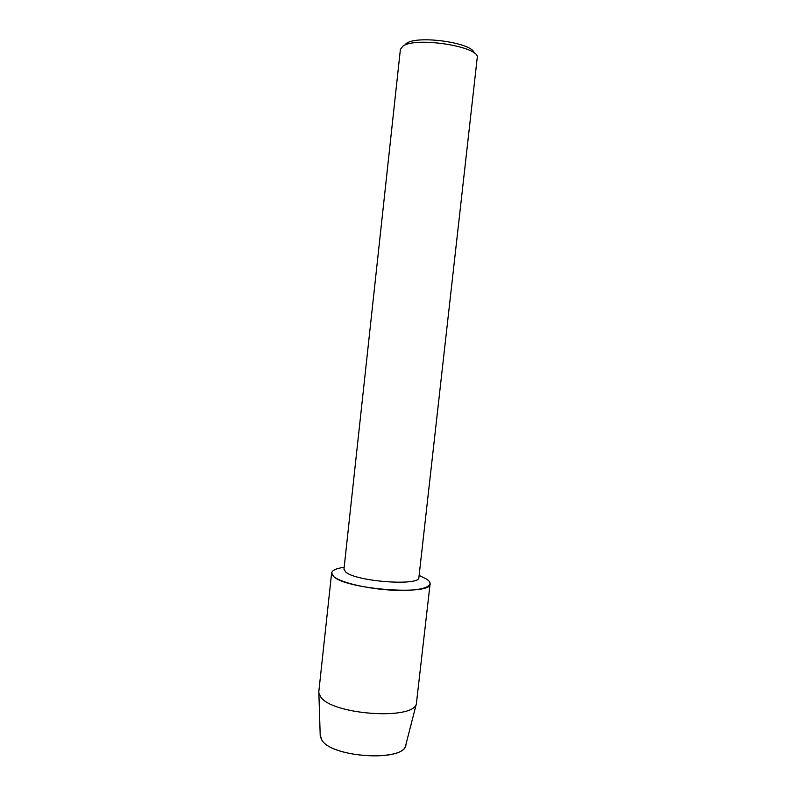 <?xml version="1.0" encoding="UTF-8"?>
<svg xmlns="http://www.w3.org/2000/svg" width="796" height="796" viewBox="0 0 796 796"><rect width="100%" height="100%" fill="white"/><g stroke="black" fill="none" stroke-linecap="round" stroke-linejoin="round"><path stroke-width="1.19" d="M320.241 736.449L321.882 740.19C331.862 757.434 402.259 762.031 405.562 745.872L405.93 744.449C406.706 761.802 332.469 758.309 321.882 740.19L320.191 734.977L320.241 736.449L318.818 691.595L331.634 572.941C332.131 570.294 336.31 568.394 344.171 567.25C332.599 569.031 329.126 572.145 333.753 576.593L331.634 572.941M418.895 577.448C420.477 586.344 355.872 581.657 345.693 571.996L343.962 569.18L400.388 49.442L402.826 46.228C415.432 36.258 481.122 46.765 477.212 57.929L418.895 577.448M426.576 579.11C436.566 585.428 424.079 591.01 398.03 590.393C372.1 589.876 341.136 583.08 333.753 576.593C346.519 589.567 432.397 595.796 430.109 583.816C430.248 582.314 429.064 580.752 426.576 579.11L420.139 575.916L426.576 579.11M474.098 53.014C473.182 42.825 417.213 34.845 406.388 43.462L405.313 44.297M430.109 583.816L416.358 703.873C413.184 720.42 332.081 714.748 320.738 696.948L318.868 693.107M405.562 745.872L416.358 703.873"/></g></svg>
